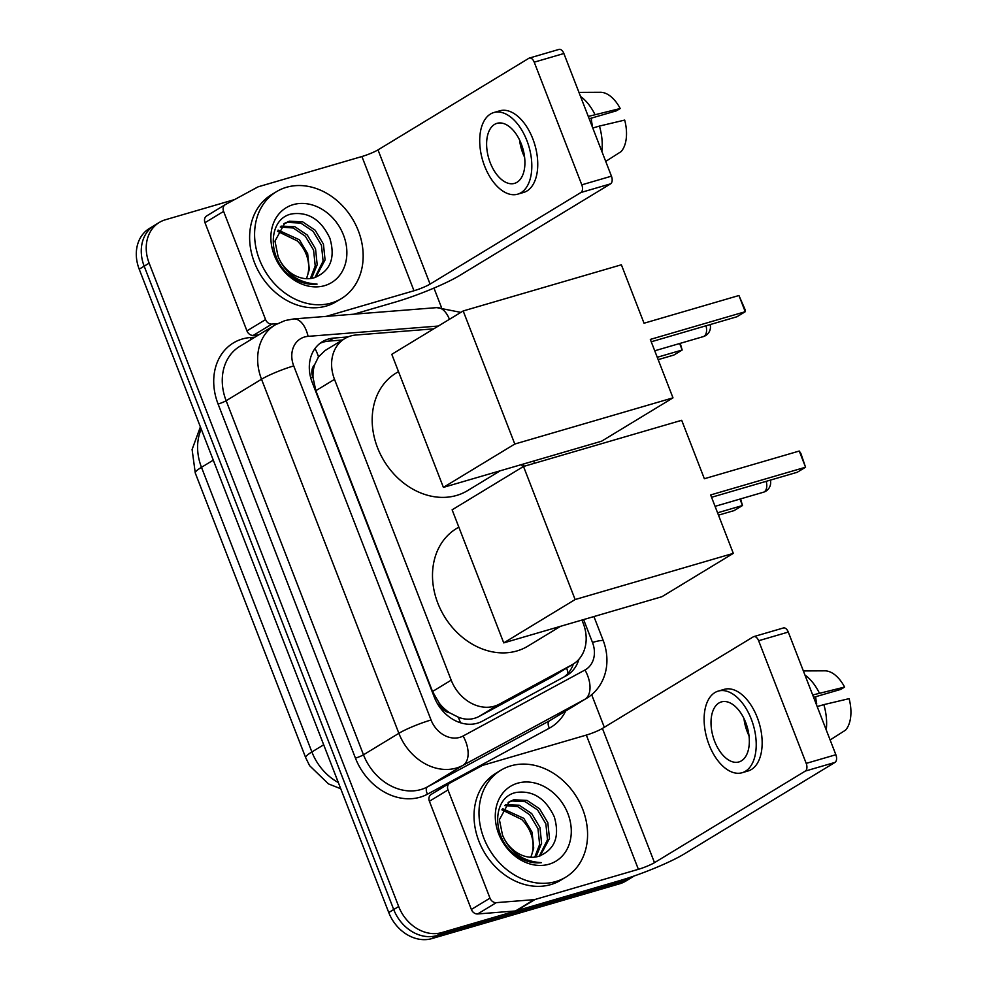 <?xml version="1.0" encoding="UTF-8"?>
<svg xmlns="http://www.w3.org/2000/svg" width="988" height="988" viewBox="0 0 988 988"><rect width="100%" height="100%" fill="white"/><g stroke="black" fill="none" stroke-linecap="round" stroke-linejoin="round"><path stroke-width="1.48" d="M433.707 328.856L356.063 335.006A37.519 30.542 58.7 0 0 350.703 335.982A37.519 30.542 58.7 0 0 344.701 338.625A37.519 30.542 58.7 0 0 334.512 379.355L451.195 680.164A37.519 30.542 58.7 0 0 499.261 704.185L572.027 664.776A37.519 30.542 58.7 0 0 573.089 664.171A37.519 30.542 58.7 0 0 583.266 623.44L581.957 620.056M449.787 712.867A37.519 30.542 -121.3 0 1 439.376 703.357L439.611 703.962A12.511 10.176 58.7 0 0 449.787 712.867L458.259 717.165C465.583 720.091 472.523 719.857 479.081 716.448L551.847 677.027L573.089 664.171M344.701 338.625L325.064 350.542L318.507 356.853L314.69 364.597A12.511 10.176 58.7 0 0 312.801 377.008A37.519 4.644 158.8 0 0 310.677 377.651M312.801 377.008L313.035 377.626A37.519 30.542 -121.3 0 1 314.69 364.597M313.035 377.626L315.851 390.692L432.522 691.501L439.376 703.357M522.603 467.028L521.639 464.545M633.864 876.084A37.519 30.542 -121.3 0 1 629.652 877.739L441.809 932.573L436.844 935.587A37.519 30.542 -121.3 0 1 393.718 909.528L144.174 266.167A37.519 30.542 -121.3 0 1 154.363 225.437A37.519 30.542 -121.3 0 0 144.174 266.167L393.718 909.528A37.519 30.542 -121.3 0 0 436.844 935.587L624.688 880.753L436.844 935.587L431.867 938.6A37.519 30.542 -121.3 0 1 388.753 912.542L139.209 269.181A37.519 30.542 -121.3 0 1 149.398 228.463L159.327 222.424A37.519 30.542 -121.3 0 1 165.329 219.781L234.601 199.564M634.247 875.961L630.69 878.11A37.519 30.542 -121.3 0 1 624.688 880.753A37.519 30.542 -121.3 0 0 630.69 878.11L625.725 881.123A37.519 30.542 -121.3 0 1 619.723 883.766L431.867 938.6M347.986 336.945L333.771 338.069A37.519 30.542 58.7 0 0 328.424 339.045A37.519 30.542 58.7 0 0 322.409 341.687A37.519 30.542 58.7 0 0 312.22 382.418L434.3 697.145A37.519 30.542 58.7 0 0 482.366 721.166L566.05 675.854A37.519 30.542 58.7 0 0 567.112 675.236A37.519 30.542 58.7 0 0 578.882 659.317M320.013 343.342A37.519 30.542 -121.3 0 1 323.459 342.07A37.519 30.542 -121.3 0 1 328.806 341.095L342.416 340.008M441.809 932.573A37.519 30.542 -121.3 0 1 398.683 906.515L149.139 263.154A37.519 30.542 -121.3 0 1 159.327 222.424M433.954 288.076L441.488 307.503M591.639 694.626L604.31 727.279M573.386 663.985A37.519 30.542 -121.3 0 1 564.247 676.817M331.326 303.007A62.54 50.907 -121.3 0 1 262.141 265.698A62.54 50.907 -121.3 0 1 276.418 191.709A62.54 50.907 -121.3 0 1 286.434 187.3A62.54 50.907 -121.3 0 1 355.618 224.609A62.54 50.907 -121.3 0 1 341.342 298.611A62.54 50.907 -121.3 0 1 331.326 303.007M341.342 298.611L336.365 301.624A62.54 50.907 -121.3 0 1 326.349 306.033A62.54 50.907 -121.3 0 1 257.164 268.711A62.54 50.907 -121.3 0 1 271.453 194.722L276.418 191.709M314.221 277.752C330.375 271.231 335.599 258.09 329.906 238.318C321.236 219.904 308.651 211.741 292.139 213.853C267.439 218.138 266.859 259.634 291.213 276.517C299.549 282.605 308.17 285.137 317.074 284.099C298.586 283.062 285.594 273.861 278.085 256.485A31.27 25.453 -121.3 0 0 313.888 277.85A31.27 25.453 -121.3 0 0 314.221 277.752M293.177 204.652A43.781 35.642 -121.3 0 1 343.478 235.058A43.781 35.642 -121.3 0 1 324.583 285.656A43.781 35.642 -121.3 0 1 274.281 255.262A43.781 35.642 -121.3 0 1 293.177 204.652M314.888 277.566L323.101 261.141L321.458 245.308L313.196 231.414L300.698 223.066L287.496 222.399L283.754 223.881M315.802 277.282L325.077 259.943L323.434 244.11L315.172 230.216L302.674 221.868L289.459 221.201L284.717 223.251L274.985 241.121L278.085 256.485M310.368 278.579L315.221 265.933L313.579 250.1L305.317 236.206L293.201 227.993L280.271 227.018M311.566 278.394L317.185 264.735L315.543 248.902L307.28 235.008L294.782 226.66L281.086 226.141M277.467 231.266L297.425 240.986L298.611 242.307A31.27 25.453 -121.3 0 1 306.305 278.702M306.527 278.715L309.306 269.514L307.663 253.694L299.401 239.788L278.097 230.081M258.547 334.981L253.249 335.401A6.249 5.088 -121.3 0 1 246.951 330.894L265.574 319.581L223.609 211.395L204.985 222.695A6.249 5.088 -121.3 0 1 206.69 215.915A6.249 5.088 -121.3 0 1 206.863 215.804L225.141 204.714M246.951 330.894L204.985 222.695M353.79 314.196L395.361 302.069A50.03 6.187 158.8 0 0 459.741 275.442L610.596 183.842L580.932 192.499L430.076 284.099A12.511 1.544 -21.2 0 1 413.984 290.756L326.176 316.382M529.358 58.057L559.023 49.4A6.249 3.544 73.7 0 1 563.876 53.513L534.224 62.17A6.249 3.544 -106.3 0 0 529.358 58.057A6.249 3.544 -106.3 0 0 528.876 58.28L378.009 149.88A12.511 1.544 -21.2 0 1 361.917 156.524L258.547 186.707A6.249 5.088 58.7 0 0 257.72 187.041L225.486 204.504A6.249 5.088 58.7 0 0 225.313 204.602A6.249 5.088 58.7 0 0 223.609 211.395M580.932 192.499A6.249 3.544 -106.3 0 0 581.796 184.83L611.449 176.173L563.876 53.513M611.449 176.173A6.249 3.544 73.7 0 1 610.596 183.842M581.796 184.83L534.224 62.17M265.574 319.581A6.249 5.088 58.7 0 0 271.873 324.089L277.344 323.656M521.281 143.927A31.27 17.735 -106.3 0 0 497.001 123.339A31.27 17.735 -106.3 0 0 490.246 162.773A31.27 17.735 -106.3 0 0 514.526 183.373A31.27 17.735 -106.3 0 0 521.281 143.927M519.565 139.975A31.27 17.735 -106.3 0 0 522.862 153.251A31.27 17.735 -106.3 0 0 524.591 157.216M589.194 118.77L616.389 110.829L620.205 108.519L588.28 116.436M591.318 118.152A25.009 14.19 -106.3 0 0 592.343 125.439L591.837 125.587M517.675 194.179L523.615 192.45A42.521 24.132 -106.3 0 0 532.804 138.802A42.521 24.132 -106.3 0 0 499.78 110.804L493.852 112.533A42.521 24.132 -106.3 0 0 484.651 166.169A42.521 24.132 -106.3 0 0 517.675 194.179A42.521 24.132 -106.3 0 0 526.876 140.543A42.521 24.132 -106.3 0 0 493.852 112.533M601.84 151.374A41.274 23.416 -106.3 0 0 599.444 126.069L624.688 120.091A32.518 18.451 -106.3 0 1 621.156 151.559L605.73 161.402M592.775 128.008L599.444 126.069M594.949 114.497A41.274 23.416 -106.3 0 0 580.549 96.478M620.205 108.519A32.518 18.451 -106.3 0 0 600.457 92.279L578.956 92.378M555.725 881.568A62.54 50.907 -121.3 0 1 486.541 844.258A62.54 50.907 -121.3 0 1 500.83 770.257A62.54 50.907 -121.3 0 1 510.845 765.861A62.54 50.907 -121.3 0 1 580.03 803.17A62.54 50.907 -121.3 0 1 565.741 877.171A62.54 50.907 -121.3 0 1 555.725 881.568M565.741 877.171L560.776 880.185A62.54 50.907 -121.3 0 1 550.761 884.593A62.54 50.907 -121.3 0 1 481.576 847.272A62.54 50.907 -121.3 0 1 495.865 773.283L500.83 770.257M538.633 856.312C554.787 849.791 560.011 836.651 554.305 816.878C545.648 798.465 533.051 790.301 516.551 792.401C491.839 796.699 491.271 838.195 515.625 855.077C523.961 861.166 532.581 863.697 541.473 862.648C522.998 861.622 509.993 852.422 502.497 835.045A31.27 25.453 -121.3 0 0 538.299 856.411A31.27 25.453 -121.3 0 0 538.633 856.312M517.576 783.212A43.781 35.642 -121.3 0 1 567.89 813.618A43.781 35.642 -121.3 0 1 548.995 864.216A43.781 35.642 -121.3 0 1 498.681 833.823A43.781 35.642 -121.3 0 1 517.576 783.212M539.3 856.127L547.513 839.701L545.87 823.869L537.608 809.975L525.11 801.626L511.908 800.959L508.153 802.441M540.214 855.843L549.476 838.503L547.834 822.671L539.572 808.777L527.073 800.428L513.871 799.761L509.129 801.811L499.397 819.682L502.497 835.045M534.767 857.139L539.621 844.493L537.978 828.66L529.716 814.767L517.601 806.554L504.683 805.578M535.965 856.954L541.597 843.295L539.954 827.462L531.692 813.569L519.194 805.22L505.486 804.701M501.879 809.827L521.837 819.546L523.023 820.867A31.27 25.453 -121.3 0 1 530.717 857.263M530.939 857.275L533.718 848.075L532.075 832.254L523.801 818.348L502.509 808.641M500.212 470.794L467.596 490.604A68.79 56.007 -121.3 0 1 456.579 495.445A68.79 56.007 -121.3 0 1 380.479 454.394A68.79 56.007 -121.3 0 1 396.2 372.995L398.497 371.599M650.326 339.415L745.236 311.714L738.95 295.511L644.04 323.224L621.378 264.784L463.187 310.961L514.797 444.032L672.989 397.855L650.326 339.415M651.24 341.774L736.912 316.765L745.236 311.714L745.076 309.577L738.95 295.511M672.989 397.855L601.593 441.204L443.402 487.38L391.791 354.309L463.187 310.961M514.797 444.032L443.402 487.38M680.238 343.342L682.165 350.011L673.841 355.062L658.169 359.644M679.645 343.515L682.165 350.011L657.255 357.286M560.542 626.306L527.925 646.115A68.79 56.007 -121.3 0 1 516.909 650.956A68.79 56.007 -121.3 0 1 440.796 609.917A68.79 56.007 -121.3 0 1 456.518 528.518L458.827 527.11M710.644 494.939L805.553 467.225L799.267 451.034L704.358 478.735L681.695 420.295L523.504 466.472L575.127 599.543L733.306 553.366L710.644 494.939M711.558 497.285L797.23 472.276L805.553 467.225L800.91 453.517L799.267 451.034M733.306 553.366L661.911 596.715L503.732 642.892L452.121 509.82L523.504 466.472M575.127 599.543L503.732 642.892M740.58 498.903L742.482 505.523L734.158 510.574L718.486 515.156M739.975 499.076L742.482 505.523L717.572 512.797M489.986 898.141A6.249 5.088 58.7 0 0 496.285 902.649L534.125 899.648A6.249 5.088 58.7 0 0 535.014 899.488L516.391 910.8A6.249 5.088 -121.3 0 1 515.501 910.961L477.661 913.962A6.249 5.088 -121.3 0 1 471.362 909.454L489.986 898.141L448.021 789.955L429.397 801.256A6.249 5.088 -121.3 0 1 431.089 794.476A6.249 5.088 -121.3 0 1 431.274 794.364L449.54 783.274M471.362 909.454L429.397 801.256M516.391 910.8L619.76 880.617A50.03 6.187 158.8 0 0 684.141 854.003L835.008 762.403L805.344 771.06L654.488 862.66A12.511 1.544 -21.2 0 1 638.384 869.317L535.014 899.488M753.77 636.618L783.435 627.96A6.249 3.544 73.7 0 1 788.288 632.073L758.623 640.73A6.249 3.544 -106.3 0 0 753.77 636.618A6.249 3.544 -106.3 0 0 753.276 636.84L602.421 728.428A12.511 1.544 -21.2 0 1 586.329 735.084L482.947 765.268A6.249 5.088 58.7 0 0 482.119 765.601L449.898 783.064A6.249 5.088 58.7 0 0 449.713 783.163A6.249 5.088 58.7 0 0 448.021 789.955M805.344 771.06A6.249 3.544 -106.3 0 0 806.208 763.391L835.86 754.733L788.288 632.073M835.86 754.733A6.249 3.544 73.7 0 1 835.008 762.403M806.208 763.391L758.623 640.73M745.693 722.487A31.27 17.735 -106.3 0 0 721.413 701.9A31.27 17.735 -106.3 0 0 714.645 741.333A31.27 17.735 -106.3 0 0 738.938 761.933A31.27 17.735 -106.3 0 0 745.693 722.487M743.964 718.535A31.27 17.735 -106.3 0 0 747.274 731.812A31.27 17.735 -106.3 0 0 749.003 735.776M813.593 697.33L840.788 689.389L844.604 687.08L812.692 694.996M815.73 696.713A25.009 14.19 -106.3 0 0 816.743 703.987L816.236 704.135M742.087 772.74L748.015 770.998A42.521 24.132 -106.3 0 0 757.216 717.362A42.521 24.132 -106.3 0 0 724.192 689.365L718.251 691.094A42.521 24.132 -106.3 0 0 709.063 744.73A42.521 24.132 -106.3 0 0 742.087 772.74A42.521 24.132 -106.3 0 0 751.275 719.103A42.521 24.132 -106.3 0 0 718.251 691.094M826.24 729.934A41.274 23.416 -106.3 0 0 823.844 704.629L849.1 698.652A32.518 18.451 -106.3 0 1 845.567 730.12L830.13 739.963M817.187 706.568L823.844 704.629M819.361 693.057A41.274 23.416 -106.3 0 0 804.948 675.039M844.604 687.08A32.518 18.451 -106.3 0 0 824.869 670.84L803.355 670.938M460.47 722.784A37.519 21.773 -118.4 0 0 458.259 717.165M318.507 356.853A37.519 20.155 -94.5 0 0 314.999 348.554M567.976 673.359A37.519 21.773 -118.4 0 0 566.717 668.036M439.611 703.962A37.519 4.644 158.8 0 0 437.931 704.469M315.851 390.692L334.512 379.355M551.847 677.027L572.027 664.776M479.081 716.448L499.261 704.185M432.522 691.501L451.195 680.164M340.724 788.733L328.424 783.879L309.59 765.651L305.687 757.685A43.781 5.409 -21.2 0 1 311.887 751.954A50.03 40.73 58.7 0 0 338.316 782.533M201.231 429.088A50.03 40.73 58.7 0 0 201.478 467.312A43.781 5.409 158.8 0 0 195.278 473.03L192.092 449.503L200.379 426.902M213.272 460.149L201.478 467.312L311.887 751.954L323.681 744.791M388.753 912.542L398.683 906.515M139.209 269.181L149.139 263.154M619.723 883.766L629.652 877.739M438.351 326.04L308.083 336.352A25.009 20.365 58.7 0 0 304.514 337.007A25.009 20.365 58.7 0 0 293.72 365.918L431.052 719.993A25.009 20.365 58.7 0 0 459.803 737.369A25.009 20.365 58.7 0 0 463.1 736.011L584.982 670A25.009 20.365 58.7 0 0 592.479 642.447L583.612 619.575M584.982 670A25.009 14.511 -118.4 0 1 584.834 699.331L462.964 765.342A50.03 40.73 -121.3 0 1 456.37 768.047A50.03 40.73 -121.3 0 1 398.868 733.306L261.524 379.231A50.03 40.73 -121.3 0 1 275.109 324.929L239.726 346.405A50.03 40.73 58.7 0 0 226.141 400.72L363.485 754.795A50.03 40.73 58.7 0 0 420.974 789.535A50.03 40.73 58.7 0 0 427.569 786.831L549.452 720.82A50.03 40.73 58.7 0 0 550.872 720.005L586.255 698.516A50.03 40.73 -121.3 0 1 584.834 699.331L549.452 720.82A6.249 3.631 61.6 0 0 549.414 728.144L427.532 794.154A56.279 45.819 -121.3 0 1 355.433 758.117L218.089 404.043A6.249 0.778 158.8 0 0 226.141 400.72L261.524 379.231A25.009 3.1 -21.2 0 1 293.72 365.918M427.532 794.154A6.249 3.631 61.6 0 1 427.569 786.831L462.964 765.342A25.009 14.511 -118.4 0 0 463.1 736.011M218.089 404.043A56.279 45.819 -121.3 0 1 242.381 338.983A56.279 45.819 -121.3 0 1 250.421 337.526L254.953 337.167M565.704 710.99A56.279 45.819 -121.3 0 1 549.414 728.144M431.052 719.993A25.009 3.1 -21.2 0 0 398.868 733.306L363.485 754.795A6.249 0.778 158.8 0 1 355.433 758.117M524.146 466.287L523.282 464.064M251.1 339.502A6.249 3.359 85.5 0 1 250.421 337.526M592.479 642.447A25.009 3.1 -21.2 0 1 603.384 640.94L593.924 616.561M449.429 319.322A25.009 13.437 -94.5 0 0 436.782 307.626L293.695 318.951A25.009 13.437 -94.5 0 1 308.083 336.352M328.806 341.095L333.771 338.069M430.076 284.099L378.009 149.88M413.984 290.756L361.917 156.524M271.873 324.089L253.249 335.401M654.735 350.789L703.271 336.624A10.004 5.681 -106.3 0 0 704.049 336.278A10.004 5.681 -106.3 0 0 706.012 325.781M715.065 506.338L763.465 492.222A10.004 5.681 -106.3 0 0 764.255 491.863A10.004 5.681 -106.3 0 0 766.194 481.341M654.488 862.66L602.421 728.428M638.384 869.317L586.329 735.084M515.501 910.961L534.125 899.648M496.285 902.649L477.661 913.962M305.687 757.685L195.278 473.03M293.695 318.951L285.087 320.532L275.109 324.929M586.255 698.516C602.878 688.809 612.572 666.184 603.384 640.94M534.471 463.273L533.606 461.05M460.853 312.381L436.782 307.626M225.313 204.602L206.69 215.915M703.271 336.624A10.004 10.004 0 0 0 710.162 324.57M763.465 492.222A10.004 10.004 0 0 0 770.356 480.131M449.713 783.163L431.089 794.476"/></g></svg>
